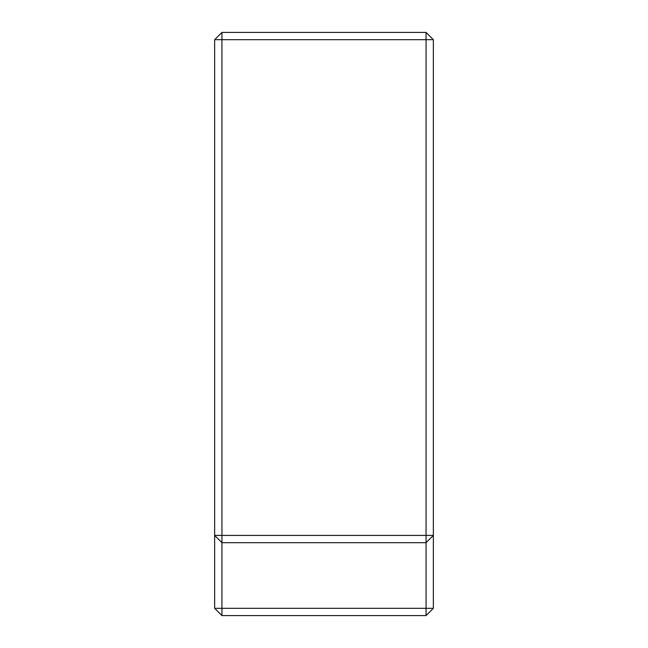 <?xml version="1.0" encoding="UTF-8"?>
<svg xmlns="http://www.w3.org/2000/svg" width="648" height="648" viewBox="0 0 648 648"><rect width="100%" height="100%" fill="white"/><g stroke="black" fill="none" stroke-linecap="round" stroke-linejoin="round"><path stroke-width="0.97" d="M433.35 39.69L433.35 608.31L221.94 608.31L221.94 542.7L426.06 542.7L426.06 615.6L221.94 615.6L426.06 615.6L433.35 608.31L426.06 615.6L426.06 608.31L433.35 608.31L433.35 535.41L426.06 542.7L426.06 608.31L214.65 608.31L221.94 615.6L221.94 608.31L214.65 608.31L214.65 535.41L214.65 608.31L221.94 615.6L221.94 39.69L426.06 39.69L426.06 535.41L221.94 535.41L426.06 535.41L426.06 542.7L221.94 542.7L221.94 535.41L214.65 535.41L221.94 542.7L214.65 535.41L214.65 39.69L214.65 535.41L221.94 535.41L221.94 32.4L426.06 32.4L221.94 32.4L214.65 39.69L221.94 39.69L221.94 32.4L214.65 39.69L426.06 39.69L426.06 542.7L433.35 535.41L426.06 535.41L433.35 535.41L433.35 39.69L426.06 39.69L433.35 39.69L426.06 32.4L426.06 39.69L426.06 32.4L433.35 39.69"/></g></svg>
